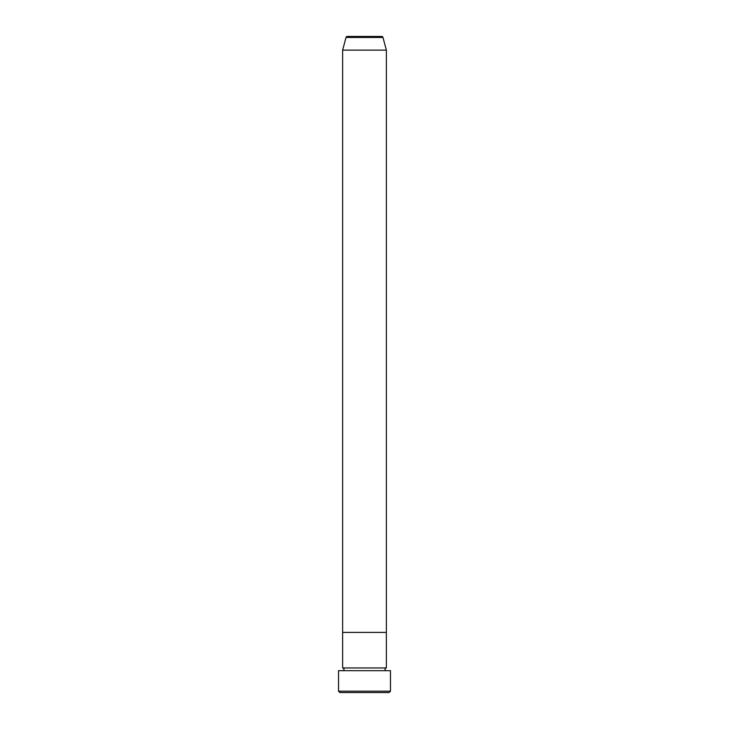 <?xml version="1.0" encoding="UTF-8"?>
<svg xmlns="http://www.w3.org/2000/svg" width="729" height="729" viewBox="0 0 729 729"><rect width="100%" height="100%" fill="white"/><g stroke="black" fill="none" stroke-linecap="round" stroke-linejoin="round"><path stroke-width="0.55" stroke-dasharray="3.65 2.73" d="M342.63 670.68L386.37 670.68L342.63 670.68M342.63 667.946L386.37 667.946M342.63 632.408L386.37 632.408L342.63 632.408M339.896 692.55L389.104 692.55M338.529 670.68L390.471 670.68M390.471 691.183L338.529 691.183M342.63 50.119L386.37 50.119M381.659 36.45L347.341 36.45M346.02 37.461L382.98 37.461"/><path stroke-width="1.09" d="M389.104 692.55L339.896 692.55L338.529 691.183L390.471 691.183L389.104 692.55M382.98 37.461L346.02 37.461A1.367 1.367 0 0 1 347.341 36.45L381.659 36.45A1.367 1.367 0 0 1 382.98 37.461L386.37 50.119L386.37 632.408L342.63 632.408L342.63 667.946A1.367 1.367 0 0 1 343.997 669.313A1.367 1.367 0 0 1 342.63 670.68M346.02 37.461L342.63 50.119L342.63 632.408L386.37 632.408L386.37 667.946A1.367 1.367 0 0 0 385.003 669.313A1.367 1.367 0 0 0 386.37 670.68M386.37 667.946L342.63 667.946M390.471 691.183L390.471 670.68L338.529 670.68L338.529 691.183M386.37 50.119L342.63 50.119"/></g></svg>
